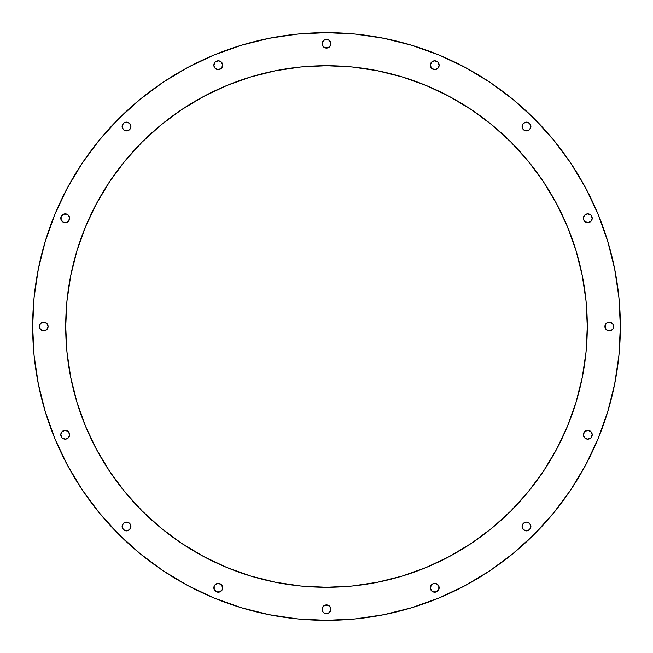 <?xml version="1.0" encoding="UTF-8"?>
<svg xmlns="http://www.w3.org/2000/svg" width="653" height="653" viewBox="0 0 653 653"><rect width="100%" height="100%" fill="white"/><g stroke="black" fill="none" stroke-linecap="round" stroke-linejoin="round"><path stroke-width="0.98" d="M123.393 129.629L122.103 126.511A4.408 4.408 0 0 0 128.192 130.584L124.821 130.584L123.393 129.629L122.103 126.511L123.393 123.393L124.821 122.438L128.192 122.438L129.629 123.393L130.918 126.511A4.408 4.408 0 0 1 126.511 130.918A4.408 4.408 0 0 1 122.103 126.511L122.438 124.821M128.2 130.576A4.408 4.408 0 0 0 130.576 128.2M130.584 128.192A4.408 4.408 0 0 0 130.918 126.511L129.629 129.629L128.192 130.584M62.084 221.391A4.408 4.408 0 0 0 69.61 218.265A4.408 4.408 0 0 0 62.084 215.147A4.408 4.408 0 0 0 62.076 221.375L61.129 219.955L61.129 216.576L63.512 214.192L66.884 214.192L68.312 215.147L69.61 218.265A4.408 4.408 0 0 1 65.202 222.673A4.408 4.408 0 0 1 60.794 218.265A4.408 4.408 0 0 1 65.202 213.858A4.408 4.408 0 0 1 69.61 218.265L68.312 221.383L66.884 222.338L63.512 222.338L61.129 219.955M43.669 330.908L40.551 329.618A4.408 4.408 0 0 0 48.077 326.5A4.408 4.408 0 0 1 43.669 330.908A4.408 4.408 0 0 1 39.262 326.5L40.551 323.382L43.669 322.092L46.787 323.382L48.077 326.5L47.742 328.19L45.359 330.573L41.98 330.573L39.596 328.19L39.596 324.81M63.512 430.662L62.084 431.617A4.408 4.408 0 0 0 66.892 438.808A4.408 4.408 0 0 0 69.61 434.735A4.408 4.408 0 0 1 65.202 439.143A4.408 4.408 0 0 1 60.794 434.735L62.084 431.617L65.202 430.327L68.312 431.617L69.61 434.735L68.312 437.853L65.202 439.143L62.084 437.853L60.794 434.735A4.408 4.408 0 0 1 65.202 430.327A4.408 4.408 0 0 1 69.61 434.735A4.408 4.408 0 0 0 62.084 431.609M122.438 528.179L122.103 526.489A4.408 4.408 0 0 0 130.584 528.179A4.408 4.408 0 0 0 130.918 526.489A4.408 4.408 0 0 1 126.511 530.897A4.408 4.408 0 0 1 122.103 526.489L123.393 523.371L124.821 522.416L128.192 522.416L130.584 524.808L130.584 528.179L128.192 530.562L124.821 530.562L122.438 528.179L122.103 526.489L123.393 523.371M221.391 590.916A4.408 4.408 0 0 0 218.265 583.39A4.408 4.408 0 0 0 215.147 590.916A4.408 4.408 0 0 0 221.375 590.924L219.955 591.871L216.576 591.871L214.192 589.488L214.192 586.116L215.147 584.688L218.265 583.39L221.383 584.688L222.673 587.798A4.408 4.408 0 0 1 218.265 592.206A4.408 4.408 0 0 1 213.858 587.798A4.408 4.408 0 0 1 218.265 583.39A4.408 4.408 0 0 1 222.673 587.798L222.338 589.488L219.955 591.871M322.427 611.02L322.092 609.331A4.408 4.408 0 0 0 323.382 612.449L322.427 611.02L322.427 607.641L324.81 605.258L328.19 605.258L330.573 607.641L330.908 609.331A4.408 4.408 0 0 1 326.5 613.738A4.408 4.408 0 0 1 322.092 609.331A4.408 4.408 0 0 1 326.5 604.923A4.408 4.408 0 0 1 330.908 609.331L330.573 611.02A4.408 4.408 0 0 0 330.908 609.339L329.618 612.449A4.408 4.408 0 0 0 330.573 611.02L328.19 613.404L324.81 613.404L323.382 612.449M430.662 589.488L431.617 590.916L430.327 587.798L431.617 584.688L433.045 583.733L436.424 583.733L438.808 586.116L438.808 589.488L436.424 591.871L433.045 591.871L431.617 590.916A4.408 4.408 0 0 0 439.143 587.798A4.408 4.408 0 0 1 434.735 592.206A4.408 4.408 0 0 1 430.327 587.798A4.408 4.408 0 0 0 431.609 590.916M522.416 528.179L522.082 526.489A4.408 4.408 0 0 0 529.607 529.607A4.408 4.408 0 0 0 530.897 526.498A4.408 4.408 0 0 1 526.489 530.897A4.408 4.408 0 0 1 522.082 526.489L523.371 523.371L526.489 522.082L529.607 523.371L530.897 526.489L529.607 529.607L526.489 530.897L523.371 529.607L522.082 526.489A4.408 4.408 0 0 1 526.489 522.082A4.408 4.408 0 0 1 530.897 526.489L530.562 528.179M590.916 431.609A4.408 4.408 0 0 0 583.39 434.735A4.408 4.408 0 0 0 590.916 437.853A4.408 4.408 0 0 0 592.206 434.735A4.408 4.408 0 0 1 587.798 439.143A4.408 4.408 0 0 1 583.39 434.735L584.688 431.617L587.798 430.327L590.916 431.617L592.206 434.735L590.916 437.853L587.798 439.143L584.688 437.853L583.39 434.735A4.408 4.408 0 0 1 587.798 430.327A4.408 4.408 0 0 1 592.206 434.735A4.408 4.408 0 0 0 590.924 431.625L591.871 433.045M607.649 330.573A4.408 4.408 0 0 0 609.322 330.908L607.641 330.573L605.258 328.19L605.258 324.81L606.213 323.382L607.641 322.427L611.02 322.427L613.404 324.81L613.738 326.5A4.408 4.408 0 0 1 609.331 330.908A4.408 4.408 0 0 1 604.923 326.5A4.408 4.408 0 0 0 607.633 330.573M609.339 330.908A4.408 4.408 0 0 0 612.449 329.618L609.331 330.908L611.02 330.573M589.488 222.338L590.916 221.383L587.798 222.673L584.688 221.383L583.733 219.955L583.39 218.265L584.688 215.147L587.798 213.858L590.916 215.147L592.206 218.265L590.916 221.383A4.408 4.408 0 0 0 592.206 218.265A4.408 4.408 0 0 1 587.798 222.673A4.408 4.408 0 0 1 583.39 218.265A4.408 4.408 0 0 0 590.916 221.391M522.082 126.511A4.408 4.408 0 0 0 522.416 128.192L522.416 124.821L523.371 123.393L526.489 122.103L529.607 123.393L530.897 126.511A4.408 4.408 0 0 1 526.489 130.918A4.408 4.408 0 0 1 522.082 126.511L522.416 124.821A4.408 4.408 0 0 0 522.082 126.511A4.408 4.408 0 0 1 526.489 122.103A4.408 4.408 0 0 1 530.897 126.511L529.607 129.629L528.179 130.584L524.808 130.584A4.408 4.408 0 0 0 530.897 126.519L529.607 129.629M522.424 128.2A4.408 4.408 0 0 0 524.8 130.576M431.609 62.084A4.408 4.408 0 0 0 434.735 69.61A4.408 4.408 0 0 0 439.143 65.202A4.408 4.408 0 0 1 434.735 69.61A4.408 4.408 0 0 1 430.327 65.202L431.617 62.084L434.735 60.794L437.853 62.084L439.143 65.202L437.853 68.312L434.735 69.61L431.617 68.312L430.327 65.202A4.408 4.408 0 0 1 434.735 60.794A4.408 4.408 0 0 1 439.143 65.202A4.408 4.408 0 0 0 437.853 62.084L438.808 63.512M222.338 63.512L221.383 62.084A4.408 4.408 0 0 0 213.858 65.202A4.408 4.408 0 0 0 218.265 69.61A4.408 4.408 0 0 0 222.673 65.202A4.408 4.408 0 0 1 218.265 69.61A4.408 4.408 0 0 1 213.858 65.202L215.147 62.084L218.265 60.794L221.383 62.084L222.673 65.202L221.383 68.312L218.265 69.61L215.147 68.312L213.858 65.202A4.408 4.408 0 0 1 218.265 60.794A4.408 4.408 0 0 1 222.673 65.202A4.408 4.408 0 0 0 221.391 62.084M323.382 40.551A4.408 4.408 0 0 0 322.427 45.351L322.427 41.98L324.81 39.596L328.19 39.596L330.573 41.98L330.908 43.669A4.408 4.408 0 0 1 326.5 48.077A4.408 4.408 0 0 1 322.092 43.669L322.427 41.98L324.81 39.596L328.19 39.596M322.427 45.367A4.408 4.408 0 0 0 330.573 45.367M330.573 45.351A4.408 4.408 0 0 0 330.908 43.678L330.573 45.359L328.19 47.742L324.81 47.742L322.427 45.359M65.708 326.696A260.792 260.792 0 0 0 66.957 352.016M66.965 352.106A260.792 260.792 0 0 0 76.915 402.117M76.964 402.289A260.792 260.792 0 0 0 85.527 426.229M85.592 426.376A260.792 260.792 0 0 0 96.456 449.354M96.546 449.517A260.792 260.792 0 0 0 109.663 471.384L96.505 449.435L85.559 426.303L76.94 402.207L70.72 377.377L66.965 352.065L65.708 326.5L66.965 300.935L70.72 275.623L76.94 250.793L85.559 226.697L96.505 203.565L109.663 181.616L124.903 161.054L142.093 142.093L161.054 124.903L181.616 109.663L203.565 96.505L226.697 85.559L250.793 76.94L275.623 70.72L300.935 66.965L326.5 65.708L352.065 66.965L377.377 70.72L402.207 76.94L426.303 85.559L449.435 96.505L471.384 109.663L491.946 124.903L510.907 142.093L528.097 161.054L543.337 181.616L556.495 203.565L567.441 226.697L576.06 250.793L582.28 275.623L586.035 300.935L587.292 326.5A260.792 260.792 0 0 1 326.5 587.292A260.792 260.792 0 0 1 65.708 326.5A260.792 260.792 0 0 1 326.5 65.708A260.792 260.792 0 0 1 587.292 326.5L586.035 352.065L582.28 377.377L576.06 402.207L567.441 426.303L556.495 449.435L543.337 471.384A260.792 260.792 0 0 0 556.454 449.517M449.517 556.454A260.792 260.792 0 0 0 471.384 543.337L449.435 556.495L426.303 567.441L402.207 576.06L377.377 582.28L352.065 586.035L326.5 587.292L300.935 586.035L275.623 582.28L250.793 576.06L226.697 567.441L203.565 556.495L181.616 543.337A260.792 260.792 0 0 0 203.483 556.454M203.646 556.544A260.792 260.792 0 0 0 226.624 567.408M226.771 567.473A260.792 260.792 0 0 0 250.711 576.036M250.883 576.085A260.792 260.792 0 0 0 300.894 586.035M300.984 586.043A260.792 260.792 0 0 0 326.304 587.292M326.696 587.292A260.792 260.792 0 0 0 352.016 586.043M352.106 586.035A260.792 260.792 0 0 0 402.117 576.085M402.289 576.036A260.792 260.792 0 0 0 426.229 567.473M426.376 567.408A260.792 260.792 0 0 0 449.354 556.544M556.544 449.354A260.792 260.792 0 0 0 567.408 426.376M567.473 426.229A260.792 260.792 0 0 0 576.036 402.289M576.085 402.117A260.792 260.792 0 0 0 586.035 352.106M586.043 352.016A260.792 260.792 0 0 0 587.292 326.696M32.65 326.312A293.85 293.85 0 0 0 32.65 326.5A293.85 293.85 0 0 1 326.5 32.65A293.85 293.85 0 0 1 620.35 326.5A293.85 293.85 0 0 0 620.35 326.312M620.35 326.688A293.85 293.85 0 0 0 620.35 326.5L618.938 297.695L614.702 269.175L607.698 241.202L597.985 214.045L585.651 187.982A293.85 293.85 0 0 0 585.627 187.925M465.075 67.373A293.85 293.85 0 0 0 465.018 67.349L438.955 55.015L411.798 45.302L383.825 38.298L355.305 34.062L326.5 32.65L297.695 34.062L269.175 38.298L241.202 45.302L214.045 55.015L187.982 67.349A293.85 293.85 0 0 0 187.925 67.373M67.373 187.925A293.85 293.85 0 0 0 67.349 187.982L55.015 214.045L45.302 241.202L38.298 269.175L34.062 297.695L32.65 326.5A293.85 293.85 0 0 0 32.65 326.688M585.627 465.075A293.85 293.85 0 0 0 585.651 465.018L597.985 438.955L607.698 411.798L614.702 383.825L618.938 355.305L620.35 326.5A293.85 293.85 0 0 1 326.5 620.35A293.85 293.85 0 0 1 32.65 326.5L34.062 355.305L38.298 383.825L45.302 411.798L55.015 438.955L67.349 465.018A293.85 293.85 0 0 0 67.373 465.075M187.925 585.627A293.85 293.85 0 0 0 187.982 585.651L214.045 597.985L241.202 607.698L269.175 614.702L297.695 618.938L326.5 620.35L355.305 618.938L383.825 614.702L411.798 607.698L438.955 597.985L465.018 585.651A293.85 293.85 0 0 0 465.075 585.627M163.242 570.828L187.982 585.651L163.242 570.828L140.085 553.646L118.715 534.285L99.354 512.915L82.172 489.758L67.349 465.018M570.828 489.758L585.651 465.018L570.828 489.758L553.646 512.915L534.285 534.285L512.915 553.646L489.758 570.828L465.018 585.651M489.758 82.172L465.018 67.349L489.758 82.172L512.915 99.354L534.285 118.715L553.646 140.085L570.828 163.242L585.651 187.982M187.982 67.349L163.242 82.172L140.085 99.354L118.715 118.715L99.354 140.085L82.172 163.242L67.349 187.982L82.172 163.242M612.449 323.382A4.408 4.408 0 0 0 609.339 322.092L611.02 322.427L613.404 324.81L613.404 328.19L612.449 329.618M543.337 471.384L528.097 491.946L510.907 510.907L491.946 528.097L471.384 543.337M181.616 543.337L161.054 528.097L142.093 510.907L124.903 491.946L109.663 471.384M607.698 241.202L597.985 214.045M241.202 45.302L214.045 55.015M140.085 99.354L118.715 118.715M45.302 411.798L55.015 438.955M411.798 607.698L438.955 597.985M124.821 122.438L126.511 122.103L129.629 123.393M130.584 124.821L130.918 126.511A4.408 4.408 0 0 0 123.393 123.393A4.408 4.408 0 0 0 122.103 126.502A4.408 4.408 0 0 1 126.511 122.103A4.408 4.408 0 0 1 130.918 126.511M126.511 130.918L124.821 130.584M62.084 215.147L63.512 214.192M68.312 215.147L69.267 216.576M41.98 322.427L43.669 322.092A4.408 4.408 0 0 0 40.551 323.382M46.787 323.382L48.077 326.5L46.787 329.618M40.551 329.618L39.262 326.5A4.408 4.408 0 0 1 43.669 322.092A4.408 4.408 0 0 1 48.077 326.5A4.408 4.408 0 0 0 45.367 322.427M68.312 431.617L69.267 433.045M62.084 437.853L61.129 436.424M124.821 522.416L126.511 522.082M128.192 522.416A4.408 4.408 0 0 0 122.103 526.481A4.408 4.408 0 0 1 126.511 522.082A4.408 4.408 0 0 1 130.918 526.489L130.584 528.179M129.629 529.607L126.511 530.897L124.821 530.562M215.147 584.688L216.576 583.733M215.147 590.916L214.192 589.488M323.382 606.213L326.5 604.923L329.618 606.213M329.618 612.449L328.19 613.404L324.81 613.404M431.617 584.688L433.045 583.733M437.853 590.916L436.424 591.871M526.489 522.082L528.179 522.416M529.607 523.371L530.897 526.489A4.408 4.408 0 0 0 524.808 522.416M528.179 530.562L526.489 530.897L523.371 529.607M590.916 437.853L589.488 438.808M584.688 437.853L583.733 436.424M606.213 329.618L604.923 326.5L606.213 323.382M609.322 322.092A4.408 4.408 0 0 0 604.923 326.5A4.408 4.408 0 0 1 609.331 322.092A4.408 4.408 0 0 1 613.738 326.5L613.404 328.19M590.916 215.147A4.408 4.408 0 0 0 583.39 218.265A4.408 4.408 0 0 1 587.798 213.858A4.408 4.408 0 0 1 592.206 218.265A4.408 4.408 0 0 0 590.924 215.155L591.871 216.576M584.688 221.383L583.733 219.955M523.371 123.393L526.489 122.103L528.179 122.438M530.562 124.821L530.897 126.511A4.408 4.408 0 0 0 522.416 124.821M528.179 130.584L526.489 130.918M524.808 130.584L522.416 128.192M437.845 62.076A4.408 4.408 0 0 0 431.625 62.076L433.045 61.129M437.853 68.312L436.424 69.267M215.147 62.084L216.576 61.129M221.383 68.312L219.955 69.267M330.573 41.98L330.908 43.669A4.408 4.408 0 0 0 329.618 40.551M329.618 46.787L326.5 48.077L323.382 46.787M66.965 300.935L70.72 275.623L76.94 250.793L85.559 226.697M124.903 161.054L142.093 142.093L161.054 124.903M226.697 85.559L250.793 76.94L275.623 70.72L300.935 66.965M352.065 66.965L377.377 70.72L402.207 76.94L426.303 85.559M491.946 124.903L510.907 142.093L528.097 161.054M567.441 226.697L576.06 250.793L582.28 275.623L586.035 300.935M586.035 352.065L582.28 377.377L576.06 402.207L567.441 426.303M528.097 491.946L510.907 510.907L491.946 528.097M426.303 567.441L402.207 576.06L377.377 582.28L352.065 586.035M300.935 586.035L275.623 582.28L250.793 576.06L226.697 567.441M161.054 528.097L142.093 510.907L124.903 491.946M85.559 426.303L76.94 402.207L70.72 377.377L66.965 352.065M587.292 326.304A260.792 260.792 0 0 0 586.043 300.984M586.035 300.894A260.792 260.792 0 0 0 576.085 250.883M576.036 250.711A260.792 260.792 0 0 0 567.473 226.771M567.408 226.624A260.792 260.792 0 0 0 556.544 203.646M556.454 203.483A260.792 260.792 0 0 0 543.337 181.616M471.384 109.663A260.792 260.792 0 0 0 449.517 96.546M449.354 96.456A260.792 260.792 0 0 0 426.376 85.592M426.229 85.527A260.792 260.792 0 0 0 402.289 76.964M402.117 76.915A260.792 260.792 0 0 0 352.106 66.965M352.016 66.957A260.792 260.792 0 0 0 326.696 65.708M326.304 65.708A260.792 260.792 0 0 0 300.984 66.957M300.894 66.965A260.792 260.792 0 0 0 250.883 76.915M250.711 76.964A260.792 260.792 0 0 0 226.771 85.527M226.624 85.592A260.792 260.792 0 0 0 203.646 96.456M203.483 96.546A260.792 260.792 0 0 0 181.616 109.663M109.663 181.616A260.792 260.792 0 0 0 96.546 203.483M96.456 203.646A260.792 260.792 0 0 0 85.592 226.624M85.527 226.771A260.792 260.792 0 0 0 76.964 250.711M76.915 250.883A260.792 260.792 0 0 0 66.965 300.894M66.957 300.984A260.792 260.792 0 0 0 65.708 326.304M322.092 43.669A4.408 4.408 0 0 1 326.5 39.262A4.408 4.408 0 0 1 330.908 43.669M524.8 522.424A4.408 4.408 0 0 0 522.424 524.8M522.416 524.808A4.408 4.408 0 0 0 522.082 526.489M439.143 587.798A4.408 4.408 0 0 0 434.735 583.39A4.408 4.408 0 0 0 430.327 587.798A4.408 4.408 0 0 1 434.735 583.39A4.408 4.408 0 0 1 439.143 587.798M330.908 609.322A4.408 4.408 0 0 0 330.573 607.649M330.573 607.633A4.408 4.408 0 0 0 322.427 607.633M322.427 607.649A4.408 4.408 0 0 0 322.092 609.322M130.918 526.489A4.408 4.408 0 0 0 130.584 524.808M130.576 524.8A4.408 4.408 0 0 0 128.2 522.424M45.351 322.427A4.408 4.408 0 0 0 43.678 322.092"/></g></svg>
